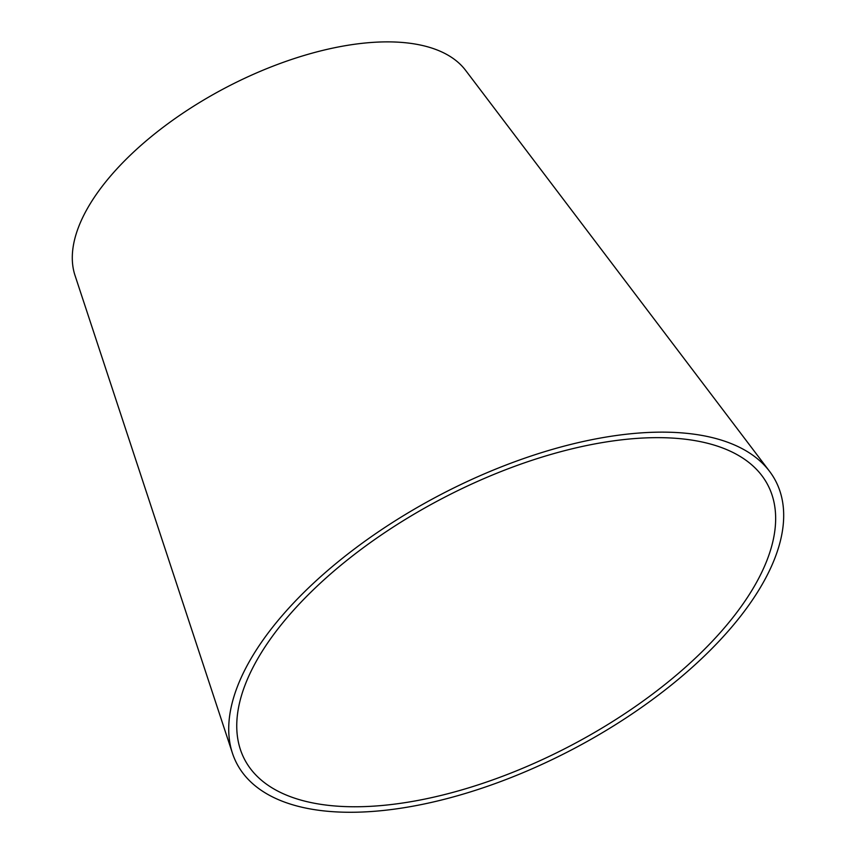<?xml version="1.0" encoding="UTF-8"?>
<svg xmlns="http://www.w3.org/2000/svg" width="855" height="855" viewBox="0 0 855 855"><rect width="100%" height="100%" fill="white"/><g stroke="black" fill="none" stroke-linecap="round" stroke-linejoin="round"><path stroke-width="1.28" d="M292.923 610.951A295.424 139.28 152.3 0 0 240.373 749.45A295.424 139.28 152.3 0 0 570.948 745.517A295.424 139.28 152.3 0 0 761.891 475.647A295.424 139.28 152.3 0 0 551.325 454.315A295.424 139.28 152.3 0 0 292.923 610.951M286.564 610.62A304.22 143.426 152.3 0 0 232.453 753.244A304.22 143.426 152.3 0 0 572.882 749.194A304.22 143.426 152.3 0 0 769.511 471.276A304.22 143.426 152.3 0 0 552.661 449.303A304.22 143.426 152.3 0 0 286.564 610.62M769.511 471.276L465.59 70.334A221.253 104.31 152.3 0 0 307.886 54.357A221.253 104.31 152.3 0 0 114.367 171.673A221.253 104.31 152.3 0 0 75.005 275.406L232.453 753.244"/></g></svg>
